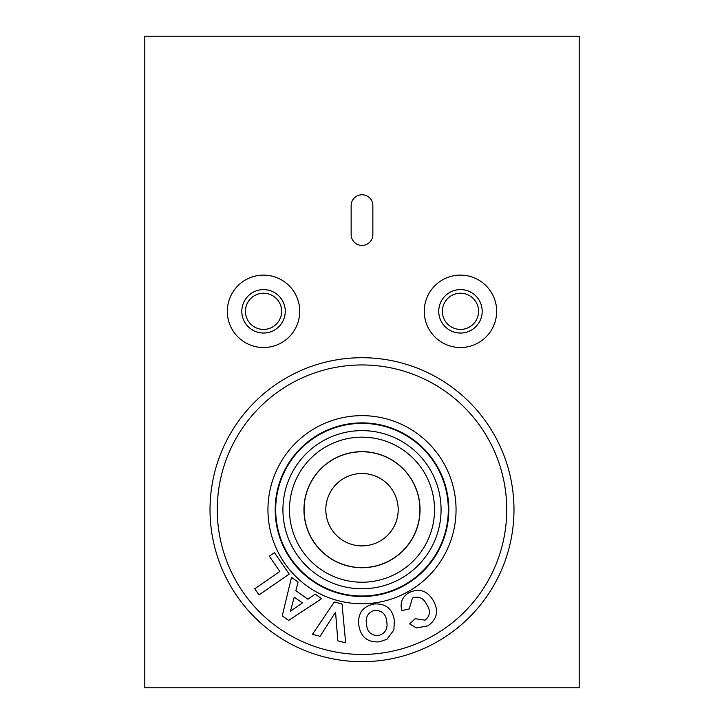 <?xml version="1.0" encoding="UTF-8"?>
<svg xmlns="http://www.w3.org/2000/svg" width="724" height="724" viewBox="0 0 724 724"><rect width="100%" height="100%" fill="white"/><g stroke="black" fill="none" stroke-linecap="round" stroke-linejoin="round"><path stroke-width="1.09" d="M248.051 326.551A21.72 21.72 0 0 1 248.305 295.835A21.72 21.72 0 0 1 279.021 296.089A21.72 21.72 0 0 1 278.767 326.805A21.72 21.72 0 0 1 248.051 326.551M276.441 298.632A18.1 18.1 0 0 0 250.848 298.415A18.1 18.1 0 0 0 250.631 324.008A18.1 18.1 0 0 0 276.224 324.225A18.1 18.1 0 0 0 276.441 298.632M237.725 336.705A36.2 36.2 0 0 0 288.921 337.131A36.2 36.2 0 0 0 289.347 285.935A36.2 36.2 0 0 0 238.151 285.509A36.2 36.2 0 0 0 237.725 336.705M444.699 326.262A21.72 21.72 0 0 1 445.522 295.555A21.72 21.72 0 0 1 476.229 296.378A21.72 21.72 0 0 1 475.406 327.085A21.72 21.72 0 0 1 444.699 326.262M473.605 298.867A18.1 18.1 0 0 0 448.011 298.179A18.1 18.1 0 0 0 447.323 323.773A18.1 18.1 0 0 0 472.917 324.461A18.1 18.1 0 0 0 473.605 298.867M434.183 336.217A36.2 36.2 0 0 0 485.361 337.601A36.2 36.2 0 0 0 486.745 286.423A36.2 36.2 0 0 0 435.567 285.039A36.2 36.2 0 0 0 434.183 336.217M424.264 311.32A36.2 36.2 0 0 1 460.464 275.12A36.2 36.2 0 0 1 496.664 311.32A36.2 36.2 0 0 1 460.464 347.52A36.2 36.2 0 0 1 424.264 311.32M299.736 311.32A36.2 36.2 0 0 0 263.536 275.12A36.2 36.2 0 0 0 227.336 311.32A36.2 36.2 0 0 0 263.536 347.52A36.2 36.2 0 0 0 299.736 311.32M579.2 36.2L579.2 687.8L144.8 687.8L144.8 36.2L579.2 36.2M372.86 234.576L372.86 205.616A10.86 10.86 0 0 0 362 194.756A10.86 10.86 0 0 0 351.14 205.616L351.14 234.576A10.86 10.86 0 0 0 362 245.436A10.86 10.86 0 0 0 372.86 234.576M351.421 544.312A36.2 36.2 0 0 0 396.616 520.275A36.2 36.2 0 0 0 372.579 475.08A36.2 36.2 0 0 0 327.384 499.117A36.2 36.2 0 0 0 351.421 544.312M224.684 574.829A151.977 151.977 0 0 1 296.867 372.38A151.977 151.977 0 0 1 499.316 444.563A151.977 151.977 0 0 1 427.133 647.012A151.977 151.977 0 0 1 224.684 574.829M309.555 534.574A58.047 58.047 0 0 1 337.122 457.251A58.047 58.047 0 0 1 414.445 484.818A58.047 58.047 0 0 1 386.878 562.141A58.047 58.047 0 0 1 309.555 534.574M374.073 603.988C385.702 603.282 392.453 608.739 394.336 620.368L393.892 629.98L386.842 639.364L379.132 641.853C367.43 642.487 360.661 636.93 358.823 625.201C357.575 613.454 362.652 606.386 374.073 603.988M282.242 615.889L291.491 577.363L298.089 582.033L295.881 590.703L307.872 599.21L315.184 594.142L321.61 598.703L288.659 620.432L282.242 615.889M274.432 552.638L289.211 574.087L258.993 594.911L254.758 588.757L279.844 571.471L269.301 556.177L274.432 552.638M334.325 601.961L342.009 603.916L345.656 642.84L337.846 640.849L335.556 612.151L320.089 636.315L312.442 634.36L334.325 601.961M412.409 598.042L409.25 608.938L401.829 610.576C399.802 602.748 402.236 596.739 409.141 592.558C419.296 588.051 427.296 590.657 433.151 600.377C439.006 610.622 437.26 619.129 427.92 625.88L416.363 627.934L409.675 623.934L415.187 618.703L425.042 620.169C430.237 615.834 430.816 610.676 426.762 604.712C423.649 598.051 418.861 595.825 412.409 598.042M302.424 602.947L294.234 597.146L290.478 611.21L302.424 602.947M378.236 635.545C385.168 633.663 388.001 629.02 386.752 621.617C386.001 614.205 382.055 610.432 374.923 610.305C368.045 612.287 365.24 616.975 366.498 624.369C367.177 631.808 371.095 635.536 378.236 635.545M340.85 455.776A57.92 57.92 0 0 0 308.08 530.846A57.92 57.92 0 0 0 383.15 563.616A57.92 57.92 0 0 0 415.92 488.546A57.92 57.92 0 0 0 340.85 455.776A57.92 57.92 0 0 1 415.92 488.546A57.92 57.92 0 0 1 383.15 563.616M492.773 447.667A144.737 144.737 0 0 0 299.971 378.923A144.737 144.737 0 0 0 231.228 571.725A144.737 144.737 0 0 0 424.029 640.469A144.737 144.737 0 0 0 492.773 447.667M296.469 540.783A72.527 72.527 0 0 1 330.913 444.165A72.527 72.527 0 0 1 427.531 478.609A72.527 72.527 0 0 1 393.087 575.227A72.527 72.527 0 0 1 296.469 540.783M440.436 472.491A86.817 86.817 0 0 0 324.795 431.26A86.817 86.817 0 0 0 283.564 546.901A86.817 86.817 0 0 0 399.205 588.132A86.817 86.817 0 0 0 440.436 472.491M277.021 550.005A94.057 94.057 0 0 1 321.691 424.716A94.057 94.057 0 0 1 446.979 469.387A94.057 94.057 0 0 1 402.309 594.676A94.057 94.057 0 0 1 277.021 550.005M290.559 543.588A79.07 79.07 0 0 0 395.892 581.137A79.07 79.07 0 0 0 433.441 475.804A79.07 79.07 0 0 0 328.108 438.255A79.07 79.07 0 0 0 290.559 543.588M439.984 472.709A86.31 86.31 0 0 1 398.987 587.68A86.31 86.31 0 0 1 284.016 546.683A86.31 86.31 0 0 1 325.013 431.712A86.31 86.31 0 0 1 439.984 472.709"/></g></svg>
